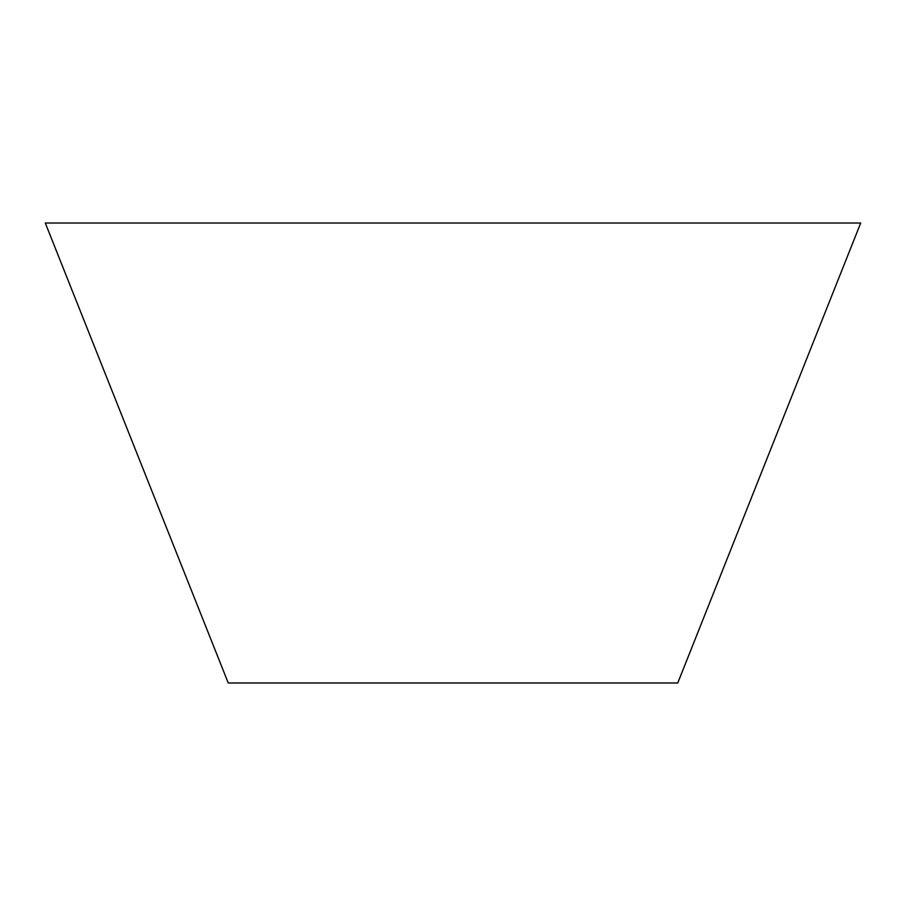 <?xml version="1.0" encoding="UTF-8"?>
<svg xmlns="http://www.w3.org/2000/svg" width="906" height="906" viewBox="0 0 906 906"><rect width="100%" height="100%" fill="white"/><g stroke="black" fill="none" stroke-linecap="round" stroke-linejoin="round"><path stroke-width="1.36" d="M860.7 223.012L45.3 223.012L228.244 682.988L677.756 682.988L860.7 223.012"/></g></svg>
